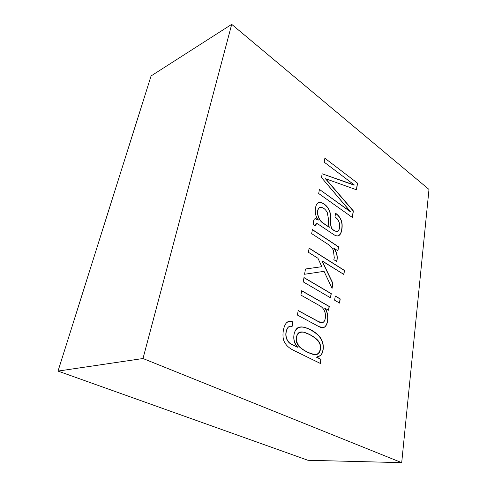<?xml version="1.0" encoding="UTF-8"?>
<svg xmlns="http://www.w3.org/2000/svg" width="487" height="487" viewBox="0 0 487 487"><rect width="100%" height="100%" fill="white"/><g stroke="black" fill="none" stroke-linecap="round" stroke-linejoin="round"><path stroke-width="0.73" d="M428.992 189.431L231.709 24.35L142.995 358.523L401.702 462.65L428.992 189.431L401.702 462.65L142.995 358.523L58.02 371.088L307.961 460.282L401.702 462.65L307.961 460.282L58.02 371.088L142.995 358.523L231.709 24.35L151.098 75.929L58.02 371.088L151.086 75.935L231.709 24.35L428.992 189.431M300.905 295.098L301.678 290.69L329.261 306.439L328.664 310.292L324.908 308.314C329.395 313.92 328.366 324.135 324.805 326.923C323.338 328.031 321.359 327.915 318.851 326.57L297.411 315.059L298.202 310.542L318.699 321.676C324.452 325.864 327.1 317.244 324.445 310.901C323.441 308.648 321.87 306.926 319.74 305.733L300.905 295.098L319.74 305.733C321.87 306.926 323.441 308.648 324.445 310.901C326.552 315.192 325.316 322.522 322.297 322.595L318.699 321.676L298.202 310.542M334.612 300.193L335.257 295.986L340.224 298.915L339.597 303.103L334.612 300.193L339.597 303.103M311.674 233.638L312.386 229.572L338.556 246.799L337.941 250.775L333.936 248.303C336.986 252.321 337.923 256.728 336.742 261.525L333.839 259.674L334.301 257.854L333.382 250.501C332.377 248.041 330.691 246.038 328.317 244.498L311.674 233.638L328.317 244.498C330.691 246.038 332.377 248.041 333.382 250.501L334.301 257.854M324.19 162.153L324.878 158.232L357.543 183.155L356.545 189.808L325.657 178.759L353.385 210.938L352.405 217.494L318.693 193.534L319.417 189.406L350.293 211.541L321.493 177.554L322.157 173.786L354.323 184.969L324.19 162.153L354.323 184.969M318.431 219.947C313.756 215.431 314.62 204.023 318.632 202.555C322.948 201.295 330.892 208.132 330.417 216.106L330.758 224.507L331.44 227.983C332.804 230.156 338.252 233.711 339.092 229.517C340.663 224.495 339.287 220.355 334.959 217.099L335.58 213.245C340.626 216.837 342.775 221.902 342.02 228.44C341.131 235.525 338.355 237.565 333.692 234.551L318.261 224.209C316.8 223.235 315.941 223.436 315.698 224.799L315.497 225.95L313.275 224.47C313.342 221.244 313.798 219.4 314.651 218.949C315.241 218.407 316.203 218.584 317.53 219.479L318.431 219.947C313.756 215.431 314.62 204.023 318.632 202.555C323.015 201.539 330.71 208.278 330.259 216.161L330.594 224.556L331.276 228.026C332.712 230.089 334.679 231.258 337.187 231.532L337.266 231.508C334.752 231.301 332.761 230.144 331.276 228.026L330.594 224.556L330.259 216.161C330.71 208.278 323.015 201.539 318.632 202.555L318.711 202.531C323.064 201.393 330.88 208.18 330.417 216.106L330.758 224.507L331.44 227.983C332.877 230.041 334.843 231.209 337.345 231.489L337.187 231.532M308.405 252.284L309.135 248.114L344.486 270.437L343.883 274.473L322.059 260.825L332.877 283.27L332.073 288.395L324.05 271.338L304.558 274.266L305.483 268.988L321.804 266.687L317.962 258.262L308.405 252.284L317.962 258.262L321.804 266.687L305.483 268.988L304.558 274.266L324.05 271.338L332.073 288.395L332.877 283.27L321.864 261.032L332.877 283.27L331.951 288.14L332.706 283.3L321.895 260.868L343.883 274.473M303.224 281.882L303.979 277.547L331.257 293.631L330.6 297.855L303.224 281.882L330.6 297.855M320.221 363.381L320.842 359.363L316.526 357.227L321.018 359.345L316.72 357.062L321.018 359.345L320.379 363.46L293.545 350.323C289.339 348.266 286.368 345.612 284.633 342.349C281.34 337.156 283.361 324.999 287.02 322.388C288.761 321.012 290.721 320.878 292.9 321.974L292.084 326.582C290.696 325.864 289.467 326.028 288.389 327.081C284.268 332.298 285.272 342.063 292.864 344.869L297.581 347.048C294.191 343.055 293.107 338.41 294.325 333.12C296.181 327.288 300.552 325.681 307.437 328.305C321.633 333.717 326.71 346.08 320.951 355.291L316.72 357.062L317.67 357.026L320.951 355.291C324.506 350.537 324.013 341.837 319.801 336.961C315.862 331.781 304.984 326.028 300.144 327.039C293.88 327.1 290.855 340.863 297.581 347.048M118.207 180.233L151.098 75.929L118.207 180.233M318.693 193.534L352.405 217.494L353.385 210.938L325.493 178.814L353.227 210.987L325.511 178.699L356.545 189.808L357.543 183.155L324.878 158.232M357.385 183.209L356.405 189.76L357.385 183.209M353.227 210.987L352.265 217.397L353.227 210.987M350.135 211.589L319.417 189.406M321.493 177.554L350.311 211.425M354.14 185.17L322.157 173.786M334.959 217.099C340.876 219.96 340.699 229.998 337.345 231.489M315.497 225.95L316.471 223.636L318.261 224.209L333.692 234.551C335.5 235.763 337.022 236.195 338.258 235.86C340.894 234.612 342.197 230.929 342.154 224.817C341.862 220.008 339.67 216.155 335.58 213.245M338.173 235.885C340.76 234.576 342.032 230.905 341.99 224.866C341.704 220.112 339.561 216.289 335.555 213.391C339.579 216.307 341.728 220.154 341.996 224.945C342.014 231.027 340.717 234.679 338.094 235.909M316.386 223.667L315.357 225.858L316.471 223.636M318.248 220.124L315.01 218.718L318.248 220.124L317.53 219.479L315.089 218.687L314.651 218.949C313.798 219.4 313.342 221.244 313.275 224.47M323.904 223.576C317.609 220.161 315.734 209.538 319.941 207.365L319.959 207.352C322.741 207.145 325.164 208.826 327.234 212.387L328.317 218.133L328.402 221.792C328.536 224.653 328.865 226.437 329.401 227.155C328.865 226.437 328.536 224.653 328.402 221.792L328.317 218.133L327.234 212.387C325.152 208.813 322.723 207.133 319.941 207.365C315.734 209.538 317.609 220.161 323.904 223.576L329.382 227.277L323.904 223.576M319.88 207.383L319.776 207.413C315.57 209.587 317.445 220.215 323.739 223.624L329.401 227.155M329.218 227.326L323.739 223.624C317.445 220.215 315.57 209.587 319.776 207.413M337.795 250.677L338.392 246.842L312.362 229.712L338.556 246.799L312.386 229.572M336.742 261.525C337.923 256.728 336.986 252.321 333.936 248.303L337.941 250.775M333.936 248.303L333.772 248.346C336.785 252.321 337.734 256.692 336.62 261.452C337.734 256.692 336.785 252.321 333.772 248.346L333.924 248.303M343.737 274.382L344.321 270.474L309.111 248.248L344.486 270.437L309.135 248.114M305.477 269.007L321.804 266.687L305.477 269.007M339.445 303.017L340.054 298.945L335.239 296.108L340.224 298.915L335.257 295.986M330.454 297.764L331.093 293.661L303.961 277.675L331.257 293.631L303.979 277.547M328.512 310.201L329.096 306.469L301.66 290.812L329.261 306.439L301.678 290.69M297.411 315.059L318.851 326.57L323.137 327.635L324.805 326.923C328.366 324.135 329.395 313.92 324.908 308.314L328.664 310.292M324.634 326.947C328.195 324.159 329.224 313.951 324.738 308.344L324.738 308.344C329.224 313.951 328.195 324.159 324.634 326.947L323.051 327.648M322.297 322.595L318.528 321.7L298.184 310.651L318.528 321.7L322.211 322.607M291.932 326.509L292.73 322.004C290.544 320.909 288.584 321.043 286.849 322.412L289.181 321.335L292.9 321.974L289.351 321.304L287.02 322.388C283.361 324.999 281.34 337.156 284.633 342.349C286.368 345.612 289.339 348.266 293.545 350.323L320.379 363.46M289.96 326.193L288.219 327.112C284.098 332.323 285.102 342.087 292.687 344.893L297.557 347.201L292.864 344.869C285.272 342.063 284.268 332.298 288.389 327.081L290.045 326.174L292.084 326.582M300.759 332.006C302.865 331.696 305.994 332.621 310.146 334.776C316.605 338.173 320.044 341.807 320.452 345.691C320.915 350.756 319.478 353.714 316.136 354.579C312.057 355.206 299.858 348.899 297.849 344.638C295.061 340.163 296.607 332.341 300.759 332.006L300.589 332.031C296.437 332.365 294.891 340.188 297.673 344.662C299.688 348.917 311.887 355.224 315.966 354.603L316.051 354.591M300.059 327.057C304.935 326.113 315.771 331.866 319.661 337.034C323.843 341.898 324.324 350.573 320.781 355.309L317.585 357.032L320.781 355.309C324.324 350.573 323.843 341.898 319.661 337.034C315.771 331.866 304.935 326.113 300.059 327.057M297.38 347.219L292.687 344.893C285.102 342.087 284.098 332.323 288.219 327.112L290.045 326.174M309.976 334.8C316.106 338.161 319.527 341.728 320.251 345.514C320.769 351.577 318.382 355.954 312.222 354.128C303.888 351.176 296.808 346.014 296.339 340.979C296.059 336.091 297.502 333.102 300.674 332.018M310.146 334.776L303.754 332.219C300.649 331.836 298.464 332.755 297.198 334.983C295.195 341.369 297.447 346.994 306.993 351.876C311.674 354.025 315.168 354.804 317.457 354.213C319.308 352.874 320.349 350.506 320.586 347.103C320.452 342.647 316.97 338.538 310.146 334.776M307.948 460.282L58.008 371.088L307.961 460.282"/></g></svg>
